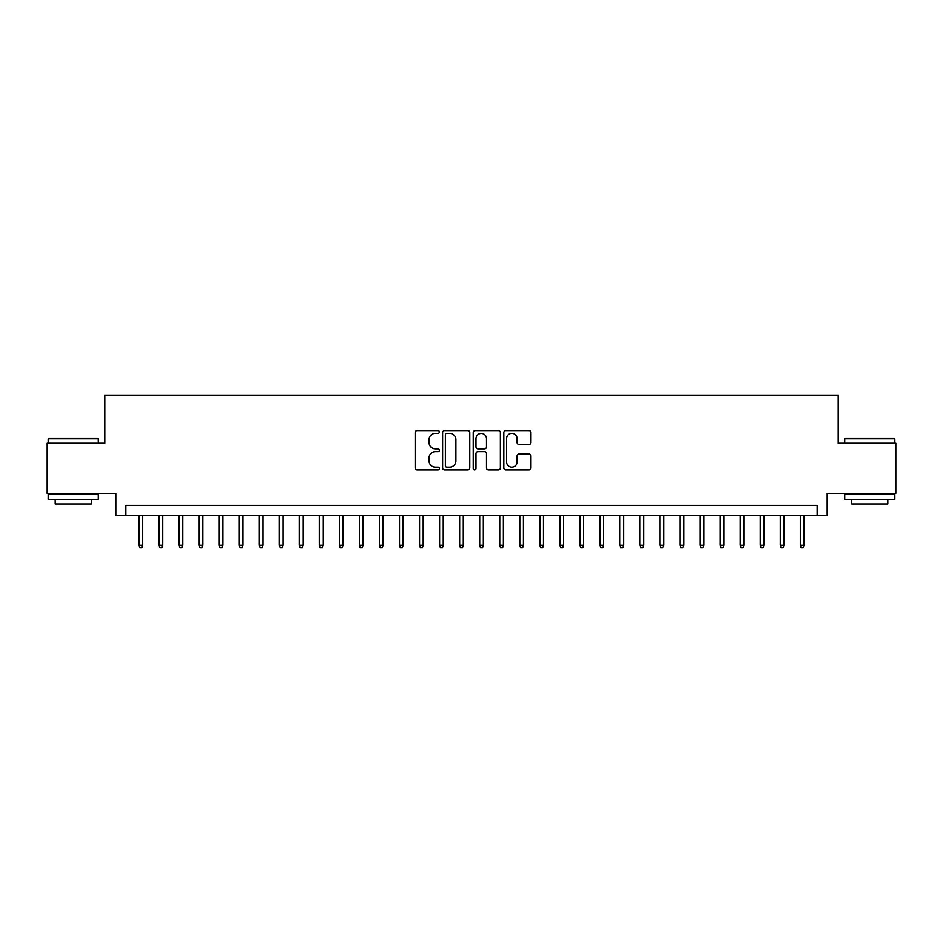 <?xml version="1.0" encoding="UTF-8"?>
<svg xmlns="http://www.w3.org/2000/svg" width="943" height="943" viewBox="0 0 943 943"><rect width="100%" height="100%" fill="white"/><g stroke="black" fill="none" stroke-linecap="round" stroke-linejoin="round"><path stroke-width="1.41" d="M439.438 431.965A1.379 1.379 0 0 0 438.059 430.586L417.16 430.586A1.969 1.969 0 0 0 415.191 432.554L415.191 467.964A1.969 1.969 0 0 0 417.16 469.932L438.059 469.932A1.379 1.379 0 0 0 439.438 468.553A1.379 1.379 0 0 0 438.059 467.174L435.36 467.174A6.295 6.295 0 0 1 429.065 460.879L429.065 457.933A6.295 6.295 0 0 1 435.36 451.638L438.059 451.638A1.379 1.379 0 0 0 439.438 450.259A1.379 1.379 0 0 0 438.059 448.88L435.36 448.88A6.295 6.295 0 0 1 429.065 442.585L429.065 439.638A6.295 6.295 0 0 1 435.36 433.344L438.059 433.344A1.379 1.379 0 0 0 439.438 431.965M528.988 444.459A1.969 1.969 0 0 0 530.956 442.491L530.956 432.554A1.969 1.969 0 0 0 528.988 430.586L505.778 430.586A1.969 1.969 0 0 0 503.81 432.554L503.81 467.964A1.969 1.969 0 0 0 505.778 469.932L528.988 469.932A1.969 1.969 0 0 0 530.956 467.964L530.956 455.964A1.969 1.969 0 0 0 528.988 453.996L519.051 453.996A1.969 1.969 0 0 0 517.082 455.964L517.082 461.917A5.257 5.257 0 0 1 511.825 467.174A5.257 5.257 0 0 1 506.568 461.917L506.568 438.601A5.257 5.257 0 0 1 511.825 433.344A5.257 5.257 0 0 1 517.082 438.601L517.082 442.491A1.969 1.969 0 0 0 519.051 444.459L528.988 444.459M817.192 515.385L827.211 515.385L827.211 493.342L895.85 493.342L895.85 443.245L838.233 443.245L838.233 395.152L104.767 395.152L104.767 443.245L47.15 443.245L47.15 493.342L115.789 493.342L115.789 515.385L817.192 515.385L817.192 505.365L125.808 505.365L125.808 515.385M469.779 432.554A1.969 1.969 0 0 0 467.811 430.586L444.601 430.586A1.969 1.969 0 0 0 442.632 432.554L442.632 467.964A1.969 1.969 0 0 0 444.601 469.932L467.811 469.932A1.969 1.969 0 0 0 469.779 467.964L469.779 432.554M475.189 430.586L498.399 430.586A1.969 1.969 0 0 1 500.368 432.554L500.368 467.964A1.969 1.969 0 0 1 498.399 469.932L488.462 469.932A1.969 1.969 0 0 1 486.494 467.964L486.494 453.607A1.969 1.969 0 0 0 484.537 451.638L477.948 451.638A1.969 1.969 0 0 0 475.979 453.607L475.979 468.553A1.379 1.379 0 0 1 474.6 469.932A1.379 1.379 0 0 1 473.221 468.553L473.221 432.554A1.969 1.969 0 0 1 475.189 430.586M446.77 433.344A1.379 1.379 0 0 0 445.391 434.723L445.391 465.795A1.379 1.379 0 0 0 446.77 467.174L449.611 467.174A6.295 6.295 0 0 0 455.905 460.879L455.905 439.638A6.295 6.295 0 0 0 449.611 433.344L446.77 433.344M486.494 438.695A5.257 5.257 0 0 0 481.236 433.438A5.257 5.257 0 0 0 475.979 438.695L475.979 446.911A1.969 1.969 0 0 0 477.948 448.88L484.537 448.88A1.969 1.969 0 0 0 486.494 446.911L486.494 438.695M142.641 545.243L141.839 547.848L139.835 547.848L139.034 545.243L142.641 545.243L142.641 515.385M139.034 545.243L139.034 515.385M48.753 438.236L97.648 438.236L98.249 438.837L48.152 438.837L48.753 438.236M73.2 499.354L48.152 499.354L48.152 494.344L98.249 494.344L98.249 499.354L73.2 499.354M91.235 499.354L91.235 503.963L55.165 503.963L55.165 499.354M845.352 438.236L894.247 438.236L894.848 438.837L844.751 438.837L845.352 438.236M869.8 499.354L844.751 499.354L844.751 494.344L894.848 494.344L894.848 499.354L869.8 499.354M887.835 499.354L887.835 503.963L851.765 503.963L851.765 499.354M162.679 545.243L161.878 547.848L159.874 547.848L159.072 545.243L162.679 545.243L162.679 515.385M159.072 545.243L159.072 515.385M182.718 545.243L181.916 547.848L179.913 547.848L179.111 545.243L182.718 545.243L182.718 515.385M179.111 545.243L179.111 515.385M202.757 545.243L201.955 547.848L199.951 547.848L199.15 545.243L202.757 545.243L202.757 515.385M199.15 545.243L199.15 515.385M222.807 545.243L222.006 547.848L220.002 547.848L219.2 545.243L222.807 545.243L222.807 515.385M219.2 545.243L219.2 515.385M242.846 545.243L242.045 547.848L240.041 547.848L239.239 545.243L242.846 545.243L242.846 515.385M239.239 545.243L239.239 515.385M262.885 545.243L262.083 547.848L260.079 547.848L259.278 545.243L262.885 545.243L262.885 515.385M259.278 545.243L259.278 515.385M282.924 545.243L282.122 547.848L280.118 547.848L279.317 545.243L282.924 545.243L282.924 515.385M279.317 545.243L279.317 515.385M302.962 545.243L302.161 547.848L300.157 547.848L299.355 545.243L302.962 545.243L302.962 515.385M299.355 545.243L299.355 515.385M323.001 545.243L322.2 547.848L320.196 547.848L319.394 545.243L323.001 545.243L323.001 515.385M319.394 545.243L319.394 515.385M343.04 545.243L342.238 547.848L340.234 547.848L339.433 545.243L343.04 545.243L343.04 515.385M339.433 545.243L339.433 515.385M363.079 545.243L362.277 547.848L360.273 547.848L359.472 545.243L363.079 545.243L363.079 515.385M359.472 545.243L359.472 515.385M383.117 545.243L382.316 547.848L380.312 547.848L379.51 545.243L383.117 545.243L383.117 515.385M379.51 545.243L379.51 515.385M403.168 545.243L402.366 547.848L400.362 547.848L399.561 545.243L403.168 545.243L403.168 515.385M399.561 545.243L399.561 515.385M423.207 545.243L422.405 547.848L420.401 547.848L419.6 545.243L423.207 545.243L423.207 515.385M419.6 545.243L419.6 515.385M443.245 545.243L442.444 547.848L440.44 547.848L439.638 545.243L443.245 545.243L443.245 515.385M439.638 545.243L439.638 515.385M463.284 545.243L462.483 547.848L460.479 547.848L459.677 545.243L463.284 545.243L463.284 515.385M459.677 545.243L459.677 515.385M483.323 545.243L482.521 547.848L480.517 547.848L479.716 545.243L483.323 545.243L483.323 515.385M479.716 545.243L479.716 515.385M503.362 545.243L502.56 547.848L500.556 547.848L499.755 545.243L503.362 545.243L503.362 515.385M499.755 545.243L499.755 515.385M523.4 545.243L522.599 547.848L520.595 547.848L519.793 545.243L523.4 545.243L523.4 515.385M519.793 545.243L519.793 515.385M543.439 545.243L542.638 547.848L540.634 547.848L539.832 545.243L543.439 545.243L543.439 515.385M539.832 545.243L539.832 515.385M563.49 545.243L562.688 547.848L560.684 547.848L559.883 545.243L563.49 545.243L563.49 515.385M559.883 545.243L559.883 515.385M583.528 545.243L582.727 547.848L580.723 547.848L579.921 545.243L583.528 545.243L583.528 515.385M579.921 545.243L579.921 515.385M603.567 545.243L602.766 547.848L600.762 547.848L599.96 545.243L603.567 545.243L603.567 515.385M599.96 545.243L599.96 515.385M623.606 545.243L622.804 547.848L620.8 547.848L619.999 545.243L623.606 545.243L623.606 515.385M619.999 545.243L619.999 515.385M643.645 545.243L642.843 547.848L640.839 547.848L640.038 545.243L643.645 545.243L643.645 515.385M640.038 545.243L640.038 515.385M663.683 545.243L662.882 547.848L660.878 547.848L660.076 545.243L663.683 545.243L663.683 515.385M660.076 545.243L660.076 515.385M683.722 545.243L682.921 547.848L680.917 547.848L680.115 545.243L683.722 545.243L683.722 515.385M680.115 545.243L680.115 515.385M703.761 545.243L702.959 547.848L700.955 547.848L700.154 545.243L703.761 545.243L703.761 515.385M700.154 545.243L700.154 515.385M723.8 545.243L722.998 547.848L720.994 547.848L720.193 545.243L723.8 545.243L723.8 515.385M720.193 545.243L720.193 515.385M743.85 545.243L743.049 547.848L741.045 547.848L740.243 545.243L743.85 545.243L743.85 515.385M740.243 545.243L740.243 515.385M763.889 545.243L763.087 547.848L761.084 547.848L760.282 545.243L763.889 545.243L763.889 515.385M760.282 545.243L760.282 515.385M783.928 545.243L783.126 547.848L781.122 547.848L780.321 545.243L783.928 545.243L783.928 515.385M780.321 545.243L780.321 515.385M803.966 545.243L803.165 547.848L801.161 547.848L800.359 545.243L803.966 545.243L803.966 515.385M800.359 545.243L800.359 515.385M48.152 443.245L48.152 438.837M59.574 494.344L59.574 493.342M86.827 494.344L86.827 493.342M98.249 443.245L98.249 438.837M844.751 443.245L844.751 438.837M856.173 494.344L856.173 493.342M883.426 494.344L883.426 493.342M894.848 443.245L894.848 438.837"/></g></svg>
